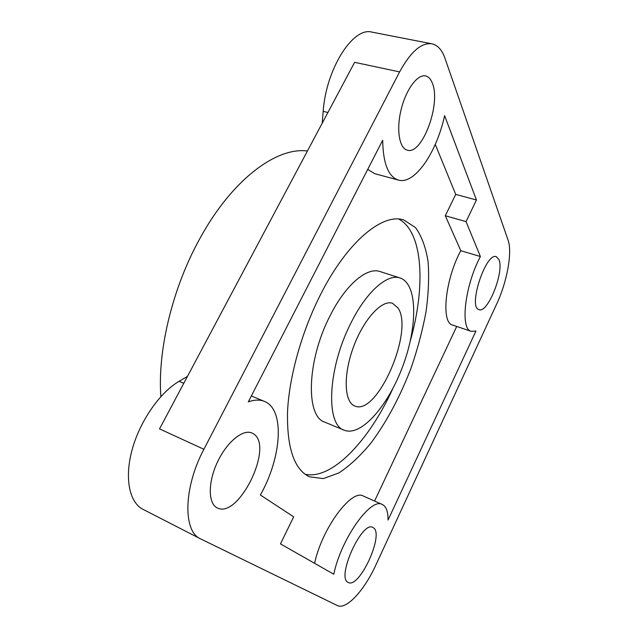 <?xml version="1.0" encoding="UTF-8"?>
<svg xmlns="http://www.w3.org/2000/svg" width="638" height="638" viewBox="0 0 638 638"><rect width="100%" height="100%" fill="white"/><g stroke="black" fill="none" stroke-linecap="round" stroke-linejoin="round"><path stroke-width="0.96" d="M350.828 323.235C327.597 368.485 325.516 424.956 344.233 430.211C361.355 437.054 388.662 405.106 403.064 365.438C417.754 325.882 417.603 283.854 400.122 277.993C387.553 273.311 366.395 291.598 350.828 323.235M344.233 430.211L324.822 422.173C305.474 416.622 306.806 360.494 330.037 315.858C345.581 284.636 367.097 266.74 380.12 271.565L400.122 277.993M397.905 307.835L392.498 303.281C382.002 299.318 363.572 319.255 353.388 347.2C343.069 375.096 344.217 402.227 354.784 405.991C377.154 416.582 414.413 330.651 397.905 307.835M320.635 294.413C347.319 241.467 382.8 212.725 403.798 219.974L415.553 227.622C421.686 236.188 425.873 247.568 428.098 261.763C429.215 277.139 428.505 293.927 425.961 312.126C422.468 330.739 417.467 349.48 410.96 368.341C400.066 396.78 386.748 421.662 371.005 442.971C360.414 455.803 349.72 465.788 338.914 472.918L323.41 478.596L309.494 476.825C294.158 469.504 286.837 447.86 287.531 411.901C289.118 376.779 301.702 331.601 320.635 294.413M305.139 474.289C332.246 480.095 369.33 440.236 392.649 388.973M410.346 340.764C425.745 286.59 423.257 232.2 398.838 219.089M444.622 115.669L476.45 199.981L455.715 194.391L445.308 215.756L460.803 250.702C444.997 279.691 440.866 323.011 452.653 325.077L471.291 331.361L475.94 331.042L388.048 520.066C388.127 511.628 386.205 506.444 382.306 504.499C371.061 497.002 341.186 538.48 333.77 574.224L280.473 543.887L293.679 516.828L260.376 495.008C281.789 457.167 285.042 409.381 264.451 401.422C259.841 399.508 254.466 399.659 248.318 401.86L382.68 140.272C383.103 163.527 388.359 176.798 398.439 180.083C414.485 184.924 436.504 152.968 444.622 115.669M435.268 144.427L455.715 194.391M476.45 199.981L466.051 221.601L445.308 215.756M466.051 221.601L480.398 256.532L460.803 250.702M480.398 256.532C464.671 285.888 459.966 329.479 471.291 331.361M456.72 326.449L374.578 501.053M382.306 504.499L363.357 496.061C351.745 488.541 322.134 527.945 314.59 563.306M367.727 169.389L374.642 173.656L398.439 180.083M307.428 151.007C276.605 146.78 231.881 179.589 199.726 238.819C172.443 288.001 157.395 350.836 160.872 396.589M322.182 123.286L323.187 111.355C325.986 69.119 352.997 26.517 371.946 32.123L431.894 43.815C437.7 45.123 442.07 49.971 445.005 58.353L508.087 240.151C512.561 252.345 507.019 282.044 496.619 304.135L375.862 565.013C364.314 590.445 346.203 610.263 337.247 605.502L200.484 538.831C182.803 531.374 183.513 487.48 203.897 449.272L399.603 71.911C410.625 51.766 421.391 42.395 431.894 43.815M200.484 538.831L142.992 509.323C129.267 502.473 124.266 477.902 132.257 449.24C140.201 420.594 160.05 392.354 179.111 381.301L187.46 376.404M203.897 449.272L159.524 428.888L354.624 62.325L399.603 71.911M254.028 434.207C273.71 447.366 238.277 519.444 217.231 507.864C208.044 503.677 207.86 482.344 217.406 462.167C226.825 441.943 243.046 428.784 252.042 433.019L254.028 434.207M432.373 83.219C441.249 103.994 422.037 155.369 407.315 150.161C399.348 148.391 396.174 129.873 401.079 109.808C405.864 89.711 417.475 73.96 425.57 75.93C428.505 76.624 430.778 79.048 432.373 83.219M498.972 259.642C504.443 271.78 487.783 313.673 479.034 309.621C467.63 307.739 485.797 251.922 496.34 256.683L498.972 259.642M373.549 527.865C384.291 534.588 359.274 589.034 348.244 582.454C335.867 578.156 361.953 520.249 372.847 527.435L373.549 527.865M327.916 112.503L323.187 111.355M183.792 383.294L179.111 381.301M264.451 401.422L251.348 395.967"/></g></svg>
